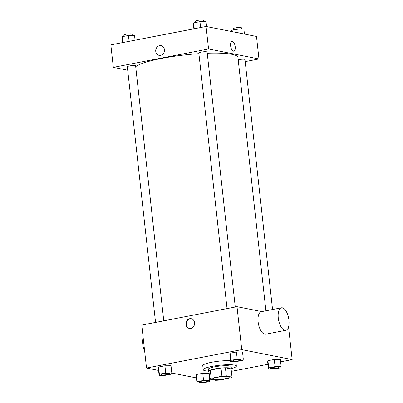 <?xml version="1.0" encoding="UTF-8"?>
<svg xmlns="http://www.w3.org/2000/svg" width="403" height="403" viewBox="0 0 403 403"><rect width="100%" height="100%" fill="white"/><g stroke="black" fill="none" stroke-linecap="round" stroke-linejoin="round"><path stroke-width="0.6" d="M213.595 379.545A8.337 1.335 -6.3 0 1 212.633 379.047A8.337 1.335 -6.3 0 1 220.773 376.81A8.337 1.335 -6.3 0 1 229.206 377.218A8.337 1.335 -6.3 0 1 222.985 379.208A8.337 1.335 -6.3 0 1 213.595 379.545M219.907 380.034L230.652 377.959A11.198 1.788 -6.3 0 0 232.002 377.102L226.315 375.979A11.198 1.788 -6.3 0 0 221.932 376.231L211.182 378.306A11.198 1.788 -6.3 0 0 209.832 379.163L215.519 380.286A11.198 1.788 -6.3 0 0 219.907 380.034M221.932 376.231L221.025 368.05L210.28 370.125L211.182 378.306M210.28 370.125A11.198 1.788 -6.3 0 0 208.93 370.982L209.832 379.163M221.025 368.05A11.198 1.788 -6.3 0 1 225.413 367.798L226.315 375.979M232.002 377.102L231.1 368.921L225.413 367.798M231.126 369.163A11.465 1.834 173.7 0 0 231.413 368.695A11.465 1.834 173.7 0 0 214.683 368.896A11.465 1.834 173.7 0 0 208.618 371.208A11.465 1.834 173.7 0 0 209.001 371.606M208.618 371.208L208.396 369.163A11.465 1.834 -6.3 0 1 214.456 366.851A11.465 1.834 -6.3 0 1 231.186 366.649L231.413 368.695M208.608 371.087A16.674 2.665 -6.3 0 1 205.137 370.735A16.674 2.665 -6.3 0 1 203.213 369.737A16.674 2.665 -6.3 0 1 219.499 365.259A16.674 2.665 -6.3 0 1 236.365 366.075A16.674 2.665 -6.3 0 1 231.398 368.574M203.213 369.737L202.764 365.647A16.674 2.665 -6.3 0 1 212.512 362.106A16.674 2.665 -6.3 0 1 230.511 360.635M235.559 361.516A16.674 2.665 -6.3 0 1 235.911 361.985L236.365 366.075M243.301 359.098L242.51 351.94L236.43 351.975L230.083 353.199L229.821 354.388L230.612 361.546L236.692 361.511L243.034 360.287L243.301 359.098L237.221 359.133L230.874 360.358L230.612 361.546M281.148 366.589L280.357 359.431L274.277 359.466L267.93 360.695L267.668 361.884L268.458 369.042L274.539 369.002L280.881 367.778L281.148 366.589L275.068 366.624L268.72 367.853L268.458 369.042M280.619 361.839L292.16 359.607L241.75 349.628L146.516 368.025L158.565 370.407M171.774 373.022L196.412 377.898M209.122 375.646L209.439 375.586M231.367 371.349L267.935 364.287M171.799 372.906L171.008 365.748L164.928 365.788L158.586 367.012L158.319 368.201L159.109 375.359L165.19 375.319L171.537 374.095L171.799 372.906L165.719 372.946L159.376 374.17L159.109 375.359M209.646 380.402L208.855 373.238L202.774 373.279L196.432 374.503L196.165 375.692L196.956 382.85L203.036 382.815L209.384 381.586L209.646 380.402L203.565 380.437L197.218 381.661L196.956 382.85M261.819 311.59L237.009 306.678L141.775 325.075L146.516 368.025M237.009 306.678L241.75 349.628M185.889 324.385A4.952 4.357 101.2 0 1 191.198 318.687A4.952 4.357 101.2 0 1 194.513 324.39A4.952 4.357 101.2 0 1 189.279 328.4A4.952 4.357 101.2 0 1 185.889 324.385M288.548 326.893L292.16 359.607M285.777 330.314L265.632 334.208A11.465 5.118 -100.9 0 1 264.7 334.198A11.465 5.118 -100.9 0 1 258.263 322.909A11.465 5.118 -100.9 0 1 261.285 311.695L281.43 307.801A11.465 5.118 -100.9 0 1 288.629 318.088A11.465 5.118 -100.9 0 1 285.777 330.314A11.465 5.118 -100.9 0 1 284.845 330.309A11.465 5.118 -100.9 0 1 278.408 319.015A11.465 5.118 -100.9 0 1 281.43 307.801M143.136 337.397A11.465 5.118 79.1 0 0 144.682 351.421M189.521 328.44A4.952 4.357 101.2 0 1 186.377 324.48A4.952 4.357 101.2 0 1 191.44 318.743M135.705 66.676A52.113 8.327 -6.3 0 1 198.906 53.675M207.248 53.246A52.113 8.327 -6.3 0 1 237.941 57.448L265.915 310.799M227.05 308.602L198.83 52.969A4.171 0.665 -6.3 0 1 202.9 51.851A4.171 0.665 -6.3 0 1 207.117 52.058L235.266 307.015M155.553 322.41L127.328 66.782A4.171 0.665 -6.3 0 1 131.398 65.659A4.171 0.665 -6.3 0 1 135.615 65.865L163.764 320.823M238.198 59.77A4.171 0.665 -6.3 0 1 242.561 59.211A4.171 0.665 -6.3 0 1 244.964 59.548L272.559 309.514M245.19 61.619L258.968 58.959L208.558 48.98L113.324 67.372L127.711 70.218M258.968 58.959L256.484 36.461L206.074 26.482L208.558 48.98M206.074 26.482L110.84 44.874L113.324 67.372M159.135 55.362A4.952 4.357 101.2 0 1 155.744 51.347A4.952 4.357 101.2 0 1 161.054 45.65A4.952 4.357 101.2 0 1 164.369 51.352A4.952 4.357 101.2 0 1 159.135 55.362A4.952 4.357 101.2 0 1 155.744 51.347A4.952 4.357 101.2 0 1 161.059 45.65M233.453 51.156A4.952 2.211 -100.9 0 1 230.672 46.28A4.952 2.211 -100.9 0 1 231.977 41.438A4.952 2.211 -100.9 0 1 235.085 45.882A4.952 2.211 -100.9 0 1 233.856 51.161A4.952 2.211 -100.9 0 1 233.453 51.156M231.977 41.438A4.952 2.211 -100.9 0 1 235.085 45.882A4.952 2.211 -100.9 0 1 233.856 51.161M244.435 34.074L243.891 29.122L237.81 29.162L231.463 30.386L231.226 31.459M237.81 29.162L238.213 32.845M231.463 30.386L231.589 31.53M233.317 30.029L233.176 28.764A4.171 0.665 -6.3 0 1 237.246 27.641A4.171 0.665 -6.3 0 1 241.462 27.847L241.604 29.137M135.065 40.194L134.542 35.444L128.461 35.479L122.119 36.703L121.852 37.892L122.381 42.647M128.461 35.479L129.111 41.343M122.119 36.703L122.764 42.572M123.968 36.346L123.827 35.081A4.171 0.665 -6.3 0 1 127.902 33.958A4.171 0.665 -6.3 0 1 132.119 34.164L132.26 35.454M206.588 26.583L206.044 21.631L199.964 21.671L193.616 22.895L193.354 24.084L193.878 28.835M199.964 21.671L200.608 27.535M193.616 22.895L194.266 28.759M195.47 22.538L195.329 21.268A4.171 0.665 -6.3 0 1 199.399 20.15A4.171 0.665 -6.3 0 1 203.616 20.357L203.762 21.646M199.158 382.084L199.158 382.099A4.171 0.665 -6.3 0 1 199.158 382.084A4.171 0.665 -6.3 0 1 203.228 380.961A4.171 0.665 -6.3 0 1 207.444 381.167A4.171 0.665 -6.3 0 1 207.444 381.178A4.171 0.665 -6.3 0 1 204.336 382.18A4.171 0.665 -6.3 0 1 199.641 382.346A4.171 0.665 -6.3 0 1 199.158 382.099A4.171 0.665 -6.3 0 1 203.228 380.981A4.171 0.665 -6.3 0 1 207.444 381.183L207.444 381.167M208.855 373.238L202.774 373.279L203.565 380.437M202.774 373.279L196.432 374.503L197.218 381.661M196.432 374.503L196.165 375.692M270.66 368.271L270.66 368.287A4.171 0.665 -6.3 0 1 270.66 368.271A4.171 0.665 -6.3 0 1 274.73 367.153A4.171 0.665 -6.3 0 1 278.947 367.36A4.171 0.665 -6.3 0 1 278.947 367.365L278.947 367.375A4.171 0.665 -6.3 0 1 275.838 368.367A4.171 0.665 -6.3 0 1 271.138 368.538A4.171 0.665 -6.3 0 1 270.66 368.287A4.171 0.665 -6.3 0 1 274.73 367.168A4.171 0.665 -6.3 0 1 278.947 367.375M280.357 359.431L274.277 359.466L275.068 366.624M274.277 359.466L267.93 360.695L268.72 367.853M267.93 360.695L267.668 361.884M161.316 374.609L161.311 374.589A4.171 0.665 -6.3 0 1 161.311 374.589A4.171 0.665 -6.3 0 1 165.381 373.47A4.171 0.665 -6.3 0 1 169.598 373.677A4.171 0.665 -6.3 0 1 169.598 373.682L169.603 373.692A4.171 0.665 -6.3 0 1 166.489 374.684A4.171 0.665 -6.3 0 1 161.794 374.855A4.171 0.665 -6.3 0 1 161.316 374.609A4.171 0.665 -6.3 0 1 165.386 373.485A4.171 0.665 -6.3 0 1 169.603 373.692M171.008 365.748L164.928 365.788L165.719 372.946M164.928 365.788L158.586 367.012L159.376 374.17M158.586 367.012L158.319 368.201M232.813 360.781L232.813 360.796A4.171 0.665 -6.3 0 1 232.813 360.781A4.171 0.665 -6.3 0 1 236.883 359.662A4.171 0.665 -6.3 0 1 241.1 359.864A4.171 0.665 -6.3 0 1 241.1 359.874A4.171 0.665 -6.3 0 1 237.992 360.876A4.171 0.665 -6.3 0 1 233.297 361.048A4.171 0.665 -6.3 0 1 232.813 360.796A4.171 0.665 -6.3 0 1 236.883 359.678A4.171 0.665 -6.3 0 1 241.1 359.884L241.1 359.864M242.51 351.94L236.43 351.975L237.221 359.133M236.43 351.975L230.083 353.199L230.874 360.358M230.083 353.199L229.821 354.388"/></g></svg>
